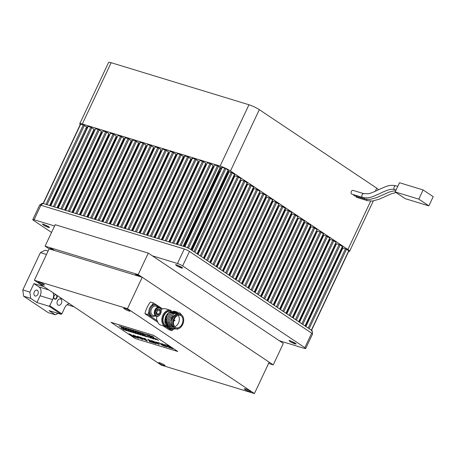 <?xml version="1.0" encoding="UTF-8"?>
<svg xmlns="http://www.w3.org/2000/svg" width="456" height="456" viewBox="0 0 456 456"><rect width="100%" height="100%" fill="white"/><g stroke="black" fill="none" stroke-linecap="round" stroke-linejoin="round"><path stroke-width="0.68" d="M423.122 189.947L399.473 182.725L395.141 191.925L405.219 198.662L428.874 205.878L433.2 196.684L423.122 189.947L418.796 199.141L428.874 205.878M418.796 199.141L395.141 191.925M362.691 197.448A1.972 1.362 107 0 1 362.11 194.786A1.972 1.362 107 0 1 363.842 193.675L353.092 190.397A1.972 1.362 107 0 0 351.354 191.503A1.972 1.362 107 0 0 351.941 194.165L362.691 197.448C369.628 198.776 372.313 196.65 378.212 194.267C383.234 191.942 390.034 188.18 394.736 189.553L396.07 189.958M353.537 194.649A1.972 1.362 107 0 0 354.358 195.784L365.113 199.061L369.839 199.471L376.656 197.625L389.19 192.073L393.602 190.939L395.643 190.864M355.954 196.268A1.972 1.362 107 0 0 356.774 197.397L367.53 200.68L372.256 201.085L379.073 199.243L391.607 193.692L396.076 192.546M87.239 127.811A5.398 0.798 25.2 0 1 86.651 127.304M49.829 205.553L86.594 126.888A5.398 0.798 25.2 0 1 87.637 126.962M94.033 129.721A5.398 0.798 25.2 0 1 94.677 130.102M221.2 168.994A5.398 0.798 25.2 0 1 220.807 168.743A5.398 0.798 25.2 0 1 220.294 168.378M183.591 246.377L220.544 167.836L220.197 167.489A5.398 0.798 25.2 0 1 221.724 167.876M228.011 170.857A5.398 0.798 25.2 0 1 228.256 171.017A5.398 0.798 25.2 0 1 229.174 171.73L232.252 172.841L234.646 174.5L197.277 253.906M335.536 243.863A5.398 0.798 25.2 0 1 336.095 244.068M79.743 123.758L108.602 62.438A8.094 1.197 25.2 0 1 111.161 62.7L82.308 124.021A8.094 1.197 -154.8 0 0 79.743 123.758A8.094 1.197 -154.8 0 0 80.25 124.568M220.111 166.081L248.97 104.76A8.094 1.197 25.2 0 1 259.316 109.651L230.462 170.971A8.094 1.197 -154.8 0 0 220.111 166.081L82.308 124.021M375.305 191.269L376.759 188.174A8.094 1.197 25.2 0 1 378.503 189.77M348.697 251.364A8.094 1.197 -154.8 0 0 349.638 251.233A8.094 1.197 -154.8 0 0 347.905 249.495L230.462 170.971M342.274 247.277A5.398 0.798 25.2 0 1 342.895 247.967M342.513 248.161A5.398 0.798 25.2 0 1 341.903 248.07M335.491 245.351A5.398 0.798 25.2 0 1 334.978 245.054M228.41 172.191A5.398 0.798 25.2 0 1 227.504 171.94M94.147 131.231A5.398 0.798 25.2 0 1 93.44 130.98M341.932 249.403L341.356 249.227M334.482 247.129L334.06 246.998M92.904 133.141L92.539 132.895M86.554 128.894L86.059 128.564M376.759 188.174L259.316 109.651M248.97 104.76L111.161 62.7M150.936 311.049A4.315 2.987 -73 0 1 150.947 310.981A4.315 2.987 -73 0 1 151.66 308.638A4.315 2.987 -73 0 1 151.694 308.581M159.178 307.202L155.775 306.158A4.794 3.317 107 0 0 151.728 308.518A4.794 3.317 107 0 0 150.93 311.117A4.794 3.317 107 0 0 151.415 313.967A4.794 3.317 107 0 0 152.971 315.335L156.38 316.373A4.794 3.317 -73 0 1 154.823 315.005A4.794 3.317 -73 0 1 155.165 309.493A4.794 3.317 -73 0 1 159.178 307.202A4.794 3.317 -73 0 1 160.74 308.564A4.794 3.317 -73 0 1 161.219 311.414A4.794 3.317 -73 0 1 161.213 311.488M160.774 308.991A4.315 2.987 107 0 0 156.476 308.82A4.315 2.987 107 0 0 155.45 314.788A4.315 2.987 107 0 0 160.495 313.893A4.315 2.987 107 0 0 161.207 311.551A4.315 2.987 107 0 0 160.774 308.991M155.901 312.035L156.174 313.597L157.046 314.782L159.281 314.081L160.347 311.186L159.178 308.991L156.944 309.692L156.362 310.536M156.066 313.375L159.281 314.081A3.089 2.137 107 0 0 160.347 311.186A3.089 2.137 107 0 0 159.178 308.991A3.089 2.137 107 0 0 156.944 309.692A3.089 2.137 107 0 0 156.402 310.45A3.089 2.137 107 0 0 155.895 312.126A3.089 2.137 107 0 0 155.872 312.588A3.089 2.137 107 0 0 156.203 313.962A3.089 2.137 107 0 0 157.046 314.782A3.089 2.137 107 0 0 159.281 314.081M156.511 313.238L157.576 310.342L160.347 311.186M157.576 310.342L157.143 309.538M160.461 313.956A4.794 3.317 -73 0 1 160.426 314.019A4.794 3.317 -73 0 1 156.38 316.373M159.446 363.421A3.506 0.519 -154.8 0 0 162.86 365.153A3.506 0.519 -154.8 0 0 165.038 365.649A3.506 0.519 -154.8 0 0 164.285 364.897A3.506 0.519 -154.8 0 0 160.871 363.158A3.506 0.519 -154.8 0 0 158.694 362.662A3.506 0.519 -154.8 0 0 159.446 363.421M124.494 308.917A3.506 0.519 -154.8 0 0 127.908 310.65A3.506 0.519 -154.8 0 0 130.085 311.146A3.506 0.519 -154.8 0 0 129.333 310.393A3.506 0.519 -154.8 0 0 125.919 308.655A3.506 0.519 -154.8 0 0 123.741 308.159A3.506 0.519 -154.8 0 0 124.494 308.917M245.106 389.561A3.506 0.519 -154.8 0 0 248.526 391.299A3.506 0.519 -154.8 0 0 250.703 391.795A3.506 0.519 -154.8 0 0 249.951 391.043A3.506 0.519 -154.8 0 0 246.536 389.304A3.506 0.519 -154.8 0 0 244.353 388.808A3.506 0.519 -154.8 0 0 245.106 389.561M38.828 282.771A3.506 0.519 -154.8 0 0 42.243 284.51A3.506 0.519 -154.8 0 0 44.42 285A3.506 0.519 -154.8 0 0 43.668 284.248A3.506 0.519 -154.8 0 0 40.253 282.509A3.506 0.519 -154.8 0 0 38.076 282.019A3.506 0.519 -154.8 0 0 38.828 282.771M127.463 308.666L254.425 393.562L161.316 365.142L34.348 280.252L127.463 308.666L142.232 277.282L269.194 362.178L254.425 393.562M268.59 363.46L273.235 364.88L138.191 274.586L45.081 246.166L49.117 248.868L142.232 277.282M49.117 248.868L34.348 280.252M62.62 299.153A12.335 8.539 -73 0 1 59.873 297.318M36.947 302.522L40.117 295.779A6.851 4.742 107 0 0 38.977 286.949L33.932 283.581L29.896 292.165L30.694 298.344L36.947 302.522L49.009 306.204L49.767 305.737L52.657 299.603A6.851 4.742 107 0 0 53.067 292.763M33.932 283.581L43.867 286.613M37.882 294.285A3.049 2.109 -73 0 1 35.197 296.001A3.049 2.109 -73 0 1 34.297 291.886A3.049 2.109 -73 0 1 36.976 290.164A3.049 2.109 -73 0 1 37.882 294.285M69.432 303.707A6.851 4.742 107 0 0 64.746 307.692L61.862 313.825L61.098 314.292L49.009 306.204M48.085 251.056L45.241 250.19L40.402 252.595L22.8 289.999L23.604 296.183L48.193 312.622L55.284 314.788L49.037 310.61L61.098 314.292M67.095 304.688L74.1 306.825M55.284 314.788L58.117 313.38M55.763 294.57A2.4 1.659 107 0 0 54.19 295.796A2.4 1.659 107 0 0 54.104 295.967A2.4 1.659 107 0 0 53.791 297.095A2.4 1.659 107 0 0 54.88 299.221A2.4 1.659 107 0 0 56.926 297.853A2.4 1.659 107 0 0 57.057 295.431M53.797 297.05A2.109 1.459 107 0 0 54.697 298.862A2.109 1.459 107 0 0 56.55 297.677A2.109 1.459 107 0 0 55.928 294.832A2.109 1.459 107 0 0 54.167 295.83M49.767 305.737L61.862 313.825M29.896 292.165L22.851 289.873L40.402 252.595L46.489 254.454M61.355 303.405A3.289 2.274 107 0 0 60.38 298.971A3.289 2.274 107 0 0 57.49 300.823A3.289 2.274 107 0 0 58.465 305.258A3.289 2.274 107 0 0 61.355 303.405M30.694 298.344L23.604 296.183M172.984 329.306A5.894 4.081 -73 0 1 171.673 329.221A5.894 4.081 -73 0 1 170.538 328.565M171.673 329.221L170.726 328.93A5.894 4.081 -73 0 1 169.575 328.263M168.635 326.467A7.535 5.215 -73 0 1 168.19 326.359A7.535 5.215 -73 0 1 165.961 316.185A7.535 5.215 -73 0 1 167.551 313.785M167.506 327.18L164.758 322.386L165.83 316.002L168.914 312.297M166.867 326.718A8.499 5.882 -73 0 1 165.494 326.542A8.499 5.882 -73 0 1 162.974 315.073A8.499 5.882 -73 0 1 170.453 310.285A8.499 5.882 -73 0 1 171.576 310.827M170.624 326.291A7.535 5.215 -73 0 1 170.612 326.296A7.535 5.215 -73 0 1 169.928 326.467M169.7 326.496A7.535 5.215 -73 0 1 169.279 326.519M176.039 328.753A7.535 5.215 107 0 0 182.674 324.512A7.535 5.215 107 0 0 180.439 314.338A7.535 5.215 107 0 0 173.804 318.584A7.535 5.215 107 0 0 176.039 328.753L174.95 328.423A7.535 5.215 -73 0 1 173.975 327.961L172.807 329.061L178.193 328.77M182.069 324.108A6.509 4.503 107 0 0 180.137 315.318A6.509 4.503 107 0 0 174.409 318.989A6.509 4.503 107 0 0 176.341 327.773A6.509 4.503 107 0 0 182.069 324.108M174.716 326.656A6.509 4.503 107 0 0 178.473 323.008A6.509 4.503 107 0 0 178.171 315.341M174.887 320.614L174.523 320.842L174.403 320.289L174.762 320.055L174.887 320.614M170.453 310.285L165.722 308.843A8.499 5.882 107 0 0 162.775 308.997L153.512 302.978L150.434 302.037A21.415 14.82 107 0 0 147.1 307.464A21.415 14.82 107 0 0 144.957 313.688L157.81 322.284M156.818 316.464A8.499 5.882 107 0 0 156.818 320.505L157.291 320.648A8.499 5.882 107 0 0 160.763 325.099L165.494 326.542M166.035 326.667L172.032 330.674A21.415 14.82 107 0 0 173.035 329.323M172.032 330.674L168.954 329.739L163.066 325.801M148.838 311.75A21.415 14.82 107 0 0 148.029 314.629L156.818 320.505M148.029 314.629L144.957 313.688M153.512 302.978A21.415 14.82 107 0 0 151.871 305.298M162.302 308.854A8.499 5.882 107 0 0 161.088 309.476M169.073 326.633L168.065 326.154L165.613 320.158L166.508 316.356M176.432 313.112L177.008 313.352M176.478 313.13L177.07 313.386M173.975 327.961L171.958 325.196M172.807 329.061L169.934 321.936L173.508 313.859L179.767 312.839L181.363 314.663M173.525 329.42L171.627 328.702L168.748 321.577L172.328 313.5L178.04 312.166M172.243 329.044L170.441 328.337L167.569 321.218L171.142 313.135L176.86 311.807M171.063 328.679L169.261 327.978L166.383 320.853L169.963 312.776L175.674 311.442M169.877 328.32L168.082 327.619L165.203 320.494L168.783 312.417L174.494 311.083M181.551 314.902L176.922 313.432L172.408 318.088C171.296 319.912 171.097 325.635 172.938 326.969A7.535 5.215 -73 0 1 172.716 318.248A7.535 5.215 -73 0 1 179.35 314.007L180.439 314.338M171.285 317.815L177.116 313.375M169.125 326.644L165.898 322.751L166.554 316.367M54.218 250.424A2.4 0.353 -154.8 0 0 53.711 249.973A2.4 0.353 -154.8 0 0 51.374 248.782A2.4 0.353 -154.8 0 0 49.881 248.446A2.4 0.353 -154.8 0 0 50.399 248.959A2.4 0.353 -154.8 0 0 51.517 249.597M139.832 276.553A2.4 0.353 -154.8 0 0 139.325 276.102A2.4 0.353 -154.8 0 0 136.988 274.911A2.4 0.353 -154.8 0 0 135.5 274.575A2.4 0.353 -154.8 0 0 136.013 275.093A2.4 0.353 -154.8 0 0 137.131 275.726M273.235 364.88L283.336 343.414L148.291 253.12L55.176 224.705L45.081 246.166M138.191 274.586L148.291 253.12M178.25 328.753A4.794 3.317 -73 0 1 177.179 329.3M305.201 326.063L342.564 246.662L340.17 244.997L336.272 243.686L299.347 322.153M57.279 207.828L94.215 129.333L90.784 127.184L87.922 126.363L50.553 205.77M154.117 237.382L191.053 158.887L187.621 156.739L184.76 155.918L147.391 235.325M64.729 210.096L101.665 131.607L99.265 129.949L95.629 128.66L58.003 208.044M94.523 219.194L131.459 140.699L128.028 138.55L125.166 137.729L87.797 217.141M72.179 212.371L109.115 133.882L106.715 132.223L103.073 130.935L65.453 210.319M79.629 214.645L116.559 136.156L114.165 134.497L110.523 133.209L72.903 212.593M87.073 216.919L124.009 138.43L121.615 136.766L117.973 135.483L80.347 214.867M124.323 228.285L161.253 149.796L158.859 148.137L155.217 146.849L117.597 226.233M116.873 226.011L153.809 147.522L151.409 145.863L147.767 144.575L110.147 223.959M101.973 221.468L138.909 142.973L135.478 140.824L132.616 140.003L95.247 219.416M109.423 223.736L146.359 145.247L142.927 143.099L140.066 142.278L102.697 221.684M131.767 230.559L168.703 152.07L166.309 150.412L162.667 149.123L125.047 228.507M139.217 232.834L176.153 154.345L173.759 152.68L170.116 151.398L132.491 230.782M146.667 235.108L183.603 156.613L180.171 154.464L177.31 153.643L139.941 233.056M176.466 244.199L213.397 165.71L211.003 164.052L207.36 162.763L169.74 242.147M161.566 239.651L198.502 161.162L195.071 159.013L192.21 158.192L154.84 237.599M169.016 241.925L205.952 163.436L203.553 161.777L199.91 160.489L162.29 239.873M183.762 246.428L219.615 169.809M298.851 321.822L336.043 242.239L332.789 240.266L329.922 239.446L293.003 317.906M286.157 313.329L323.521 233.928L321.127 232.264L317.228 230.953L280.303 309.419M292.501 317.575L329.87 238.169L327.471 236.51L323.578 235.199L286.653 313.665M279.807 309.088L317 229.505L313.739 227.533L310.878 226.712L273.953 305.172M241.714 283.621L278.907 204.037L275.652 202.065L272.791 201.244L235.866 279.705M260.764 296.354L297.956 216.771L294.696 214.799L291.834 213.978L254.91 292.438M267.108 300.595L304.477 221.188L302.083 219.53L298.184 218.219L261.26 296.685M273.457 304.842L310.821 225.435L308.427 223.776L304.528 222.465L267.609 300.932M254.414 292.108L291.777 212.701L289.383 211.042L285.484 209.731L248.566 288.198M248.064 287.861L285.433 208.455L283.034 206.796L279.135 205.485L242.216 283.951M235.37 279.374L272.734 199.967L270.34 198.309L266.441 196.998L229.516 275.464M229.02 275.128L266.384 195.721L263.99 194.062L260.091 192.751L223.172 271.217M216.326 266.64L253.69 187.234L251.296 185.575L247.397 184.264L210.472 262.73M222.67 270.887L259.863 191.303L256.608 189.331L253.747 188.51L216.822 266.971M209.977 262.394L247.34 182.987L244.946 181.328L241.047 180.017L204.123 258.484M203.627 258.153L240.819 178.57L237.565 176.597L234.697 175.777L197.779 254.237M311.545 330.309L348.914 250.903L346.52 249.244L342.621 247.933L305.697 326.399M190.933 249.66L228.296 170.253L225.902 168.595L222.004 167.284L184.634 246.696M299.216 322.067L335.342 245.664M183.141 246.24L220.197 167.489L217.415 165.836L214.81 165.038L177.184 244.422M49.607 205.485L86.594 126.888L83.334 124.91L80.473 124.089L43.103 203.501M192.118 250.458L229.168 171.73L228.655 171.673L191.708 250.184M86.993 128.335L50.405 205.724M210.324 172.898L176.58 244.234M216.668 177.145L183.876 246.462M203.975 168.657L169.284 242.011M120.937 145.618L87.193 216.953M114.587 141.371L79.897 214.73M135.831 150.166L102.093 221.502M128.381 147.892L94.643 219.228M122.037 143.646L87.347 216.999M129.487 145.92L94.791 219.273M150.731 154.709L116.987 226.051M143.281 152.441L109.543 223.776M144.381 150.469L109.691 223.822M136.931 148.194L102.241 221.548M180.525 163.807L146.786 235.142M174.181 159.56L139.49 232.913M158.181 156.984L124.437 228.325M165.631 159.258L131.887 230.593M151.831 152.743L117.141 226.096M159.281 155.011L124.591 228.37M173.08 161.532L139.336 232.868M166.731 157.286L132.04 230.639M195.424 168.355L161.68 239.691M189.075 164.109L154.385 237.462M187.975 166.081L154.236 237.416M181.625 161.834L146.935 235.188M202.874 170.624L169.13 241.965M196.525 166.383L161.834 239.736M328.046 243.436L327.721 243.384L292.735 317.729M320.443 241.116L286.26 313.397M314.098 236.869L279.91 309.157M307.749 232.628L273.56 304.91M321.543 239.143L286.391 313.489M315.199 234.897L280.041 309.242M301.399 228.382L267.21 300.664M295.049 224.135L260.866 296.423M288.705 219.895L254.516 292.176M302.499 226.41L267.341 300.755M308.849 230.656L273.691 304.996M296.155 222.163L260.997 296.508M258.062 196.696L222.904 271.041M250.612 194.427L216.429 266.709M277.105 209.429L241.954 283.774M269.661 207.161L235.473 279.442M282.355 215.648L248.167 287.93M276.005 211.402L241.817 283.689M283.455 213.676L248.298 288.021M289.805 217.922L254.647 292.262M256.962 198.668L222.773 270.955M263.311 202.914L229.123 275.196M270.761 205.189L235.604 279.528M264.412 200.942L229.254 275.287M244.268 190.18L210.079 262.462M237.918 185.934L203.729 258.221M251.712 192.455L216.56 266.794M245.368 188.208L210.21 262.553M231.568 181.693L197.38 253.975M225.218 177.447L191.035 249.728M218.874 173.2L184.184 246.553M217.774 175.172L184.03 246.508M211.424 170.926L176.734 244.285M232.668 179.721L197.511 254.06M239.018 183.962L203.86 258.307M226.324 175.475L191.167 249.82M197.625 164.411L161.988 239.782M191.281 160.164L154.687 237.553M101.887 132.884L65.299 210.273M108.237 137.131L72.601 212.502M109.337 135.158L72.749 212.547M116.787 137.433L80.199 214.822M115.687 139.405L80.045 214.776M123.137 141.673L87.495 217.045M131.687 141.976L95.099 219.364M124.237 139.707L87.649 217.096M138.037 146.222L102.395 221.593M130.587 143.948L94.945 219.319M167.831 155.319L132.189 230.69M161.481 151.073L124.893 228.462M139.137 144.25L102.543 221.639M146.587 146.524L109.993 223.913M145.481 148.496L109.845 223.867M152.931 150.771L117.295 226.142M154.031 148.798L117.443 226.187M160.381 153.045L124.739 228.416M182.731 159.862L147.088 235.233M176.381 155.621L139.792 233.01M168.931 153.347L132.343 230.736M175.281 157.588L139.639 232.959M183.831 157.89L147.242 235.279M190.175 162.136L154.538 237.508M212.524 168.959L176.882 244.33M206.175 164.713L169.586 242.102M198.725 162.439L162.136 239.827M205.075 166.685L169.432 242.056M213.625 166.987L177.036 244.376M220.128 171.274L219.803 171.228L184.332 246.605M113.487 143.344L79.743 214.679M107.137 139.103L72.447 212.456M106.037 141.069L72.293 212.41M99.687 136.828L64.997 210.182M322.648 237.171L286.522 313.574M309.949 228.684L273.822 305.087M316.299 232.93L280.172 309.333M303.599 224.437L267.478 300.84M265.512 198.97L229.385 275.373M284.555 211.704L248.429 288.106M290.905 215.95L254.779 292.353M297.255 220.197L261.128 296.599M278.206 207.463L242.085 283.866M271.861 203.216L235.735 279.619M259.162 194.729L223.041 271.132M252.818 190.483L216.691 266.885M240.118 181.995L203.992 258.398M246.468 186.236L210.341 262.639M233.768 177.749L197.647 254.152M100.787 134.856L65.151 210.227M93.491 132.628L93.166 132.582L57.701 207.953M227.749 173.599L227.253 173.502L191.298 249.905M311.465 330.879C312.411 331.136 312.497 330.982 311.722 330.423L189.519 248.714L186.333 247.215L42.944 203.45L42.174 203.342L39.643 205.08A4.047 0.598 -154.8 0 0 39.609 205.12L32.792 219.604A4.047 0.598 -154.8 0 0 33.658 220.476L51.539 232.429M279.311 340.723L304.431 348.39A4.047 0.598 -154.8 0 0 305.714 348.521L312.525 334.037A4.047 0.598 -154.8 0 0 312.537 333.986A4.047 0.598 -154.8 0 0 311.659 333.165L189.457 251.461A4.047 0.598 -154.8 0 0 184.281 249.016L40.886 205.251A4.047 0.598 -154.8 0 0 39.643 205.08M181.904 267.313L176.632 264.833M295.38 343.186L290.107 340.706M48.752 226.672L43.48 224.192M54.572 225.994L34.075 219.735A4.047 0.598 -154.8 0 0 32.792 219.604M305.714 348.521A4.047 0.598 -154.8 0 0 304.842 347.654L182.639 265.945A4.047 0.598 -154.8 0 0 177.464 263.5L152.344 255.833M176.711 264.856L182.748 268.071L181.471 268.037L177.202 266.144L175.503 264.662L176.711 264.856M290.181 340.729L296.223 343.944L294.947 343.909L290.677 342.017L288.979 340.535L290.181 340.729M43.559 224.215L49.601 227.436L48.319 227.401L44.05 225.509L42.351 224.027L43.559 224.215M154.909 315.922A5.894 4.081 -73 0 1 152.321 316.282A5.894 4.081 -73 0 1 150.144 309.453A5.894 4.081 -73 0 1 155.764 305.013A5.894 4.081 -73 0 1 157.708 306.751M152.321 316.282L151.375 315.991A5.894 4.081 -73 0 1 149.197 309.168A5.894 4.081 -73 0 1 154.818 304.722L155.764 305.013M131.966 336.254L136.264 337.571L129.139 333.729L132.998 336.311L131.248 335.776L131.966 336.254M131.248 335.776L132.941 336.272M129.139 333.729L133.876 336.579M135.552 337.092L133.882 336.562M136.264 337.571L135.557 337.07M142.836 339.577L138.259 336.511L137.427 336.26L140.801 338.512L133.186 334.966L137.769 338.027L138.618 338.289L135.113 335.947L142.842 339.555L137.427 336.26M138.618 338.289L135.244 336.009M133.186 334.966L140.676 338.432M148.519 340.187L149.38 340.45M150.36 340.963L149.386 340.432M152.498 342.085L148.958 340.792M149.568 341.63L156.237 343.664L147.841 339.264L148.263 339.84L154.356 342.872L149.568 341.63M149.368 341.35L154.259 342.827M147.841 339.264L156.248 343.647M147.408 340.968L145.111 338.603L144.199 338.323L146.028 340.21L143.269 338.694L144.375 339.036L144.016 338.66L139.599 336.921L146.467 340.683L147.413 340.951L145.116 338.586L144.199 338.323M139.599 336.921L142.198 338.107M144.016 338.66L142.204 338.09M144.375 339.036L144.022 338.643M145.983 340.159L143.366 338.722M159.292 344.599L157.006 342.217L156.083 341.954L157.918 343.835L155.154 342.325L156.265 342.661L155.901 342.291L151.489 340.552L159.292 344.599L157.006 342.217L156.095 341.937M151.489 340.552L152.475 340.854M154.082 341.732L152.486 340.837M155.901 342.291L154.094 341.715M156.265 342.661L155.912 342.274M157.867 343.79L155.251 342.353M162 344.69L165.568 346.229M165.625 346.269L164.143 345.277L161.988 344.702L165.625 346.269M167.221 347.016L162.649 343.938L161.772 343.67L163.43 344.804L158.032 342.547L161.116 344.132A2.479 0.365 -154.8 0 0 160.865 344.177A2.479 0.365 -154.8 0 0 162.057 345.106A2.479 0.365 -154.8 0 0 164.508 346.19L167.221 347.016L161.772 343.67M158.032 342.547L159.098 342.872M162.011 344.371L159.104 342.855M163.373 344.764L162.017 344.348M172.978 348.772L168.401 345.711L164.559 344.542L168.207 345.904L169.484 346.76L166.959 345.99L167.677 346.469L170.208 347.238L171.382 348.025L168.424 347.124L169.142 347.603L172.989 348.755L168.406 345.694L164.57 344.525M168.424 347.124L171.319 347.985M166.959 345.99L169.427 346.72M120.874 326.941L118.919 325.926L120.914 326.866L120.766 326.439L123.268 328.075L121.364 327.18L121.501 327.585L120.874 326.941M121.399 327.197L121.501 327.585M120.589 326.376L123.24 328.109M118.919 325.926L120.886 326.832M123.314 327.687L121.353 326.667L123.348 327.613L123.017 327.151L123.485 327.317L125.708 328.816L123.798 327.921L124.1 328.354L123.644 328.189L123.314 327.687M123.832 327.938L123.946 328.309M123.029 327.14L125.674 328.856M121.353 326.667L123.319 327.573M125.748 328.428L123.787 327.414L125.782 328.354L125.634 327.927L128.142 329.563L126.232 328.662L126.534 329.095L126.078 328.93L125.748 328.428M126.266 328.685L126.38 329.05M125.463 327.881L128.107 329.597M123.787 327.414L125.753 328.32M128.182 329.175L126.221 328.155L128.216 329.101L128.068 328.668L130.576 330.304L128.666 329.409L128.803 329.813L128.182 329.175M128.7 329.426L128.803 329.813M127.891 328.605L130.541 330.343M126.232 328.138L128.187 329.061M130.615 329.916L128.655 328.896L130.65 329.842L130.325 329.38L130.792 329.551L133.009 331.045L131.1 330.15L131.402 330.583L130.946 330.418L130.615 329.916M131.134 330.167L131.248 330.537M130.331 329.352L132.975 331.084M128.655 328.896L130.627 329.802M133.049 330.657L131.094 329.642L133.084 330.583L132.759 330.121L133.226 330.292L135.443 331.791L133.534 330.896L133.836 331.324L133.38 331.159L133.049 330.657M133.568 330.913L133.676 331.295M132.764 330.093L135.409 331.825M131.1 329.625L133.061 330.549M135.483 331.404L133.528 330.383L135.517 331.33L135.193 330.868L135.66 331.033L137.877 332.532L135.974 331.637L136.27 332.071L135.814 331.905L135.483 331.404M136.008 331.654L136.11 332.042M135.204 330.851L137.843 332.572M133.534 330.366L135.495 331.29M137.917 332.145L135.962 331.124L137.951 332.071L137.809 331.643L140.311 333.273L138.407 332.378L138.709 332.812L138.248 332.646L137.917 332.145M138.442 332.395L138.544 332.783M137.632 331.58L140.288 333.296M135.968 331.107L137.929 332.036M140.357 332.886L138.396 331.871L140.391 332.812L140.243 332.384L142.745 334.02L140.841 333.125L141.143 333.553L140.687 333.387L140.357 332.886M140.875 333.142L140.978 333.524M140.066 332.321L142.722 334.037M138.396 331.871L140.362 332.777M142.791 333.632L140.83 332.612L142.825 333.558L142.494 333.097L142.962 333.262L145.185 334.761L143.275 333.866L143.577 334.299L143.121 334.134L142.791 333.632M143.309 333.883L143.412 334.271M142.494 333.097L145.156 334.778M140.83 332.612L142.796 333.518M145.036 334.009L144.552 333.781M146.444 334.955L145.96 334.721M148.137 335.69L145.823 334.14L149.653 336.038L148 334.778L150.315 336.323L146.575 334.487L148.137 335.69M146.575 334.487L148.411 335.793M147.567 334.641L150.292 336.346M145.829 334.123L149.665 336.021M151.17 336.733L149.294 334.978L151.17 336.733M149.294 334.978L151.455 336.836M153.564 337.149L151.039 335.935L152.481 336.237L151.432 336.043L153.569 337.132M152.731 337.007L153.438 337.212M151.603 335.924L153.974 337.246L153.735 337.434M151.044 335.918L152.566 336.323M123.285 329.215L121.324 328.2L123.319 329.141L123.171 328.713L125.679 330.349L123.77 329.454L124.072 329.882L123.616 329.716L123.285 329.215M123.804 329.471L123.907 329.853M122.995 328.679L125.651 330.366M121.324 328.2L123.291 329.107M125.719 329.962L123.758 328.941L125.753 329.887L125.605 329.454L128.113 331.09L126.204 330.195L126.506 330.628L126.05 330.463L125.719 329.962M126.238 330.212L126.34 330.6M125.428 329.426L128.079 331.13M123.758 328.941L125.725 329.848M128.153 330.703L126.192 329.682L128.187 330.628L128.039 330.201L130.547 331.831L128.638 330.936L128.94 331.369L128.484 331.204L128.153 330.703M127.862 330.167L130.513 331.871M126.192 329.682L128.159 330.589M128.672 330.953L128.94 331.369M130.587 331.444L128.632 330.429L130.621 331.369L130.296 330.908L130.764 331.079L132.981 332.578L131.071 331.683L131.374 332.11L130.918 331.945L130.587 331.444M131.106 331.7L131.214 332.082M130.296 330.908L132.947 332.612M128.632 330.429L130.598 331.335M133.021 332.19L131.066 331.17L133.055 332.116L132.73 331.654L133.198 331.82L135.415 333.319L133.511 332.424L133.807 332.857L133.351 332.692L133.021 332.19M133.54 332.441L133.648 332.829M132.742 331.637L135.381 333.359M131.066 331.17L133.032 332.076M135.455 332.931L133.5 331.911L135.489 332.857L135.346 332.43L137.849 334.06L135.945 333.165L136.247 333.598L135.785 333.433L135.455 332.931M135.979 333.182L136.087 333.553M135.158 332.384L137.815 334.1M133.5 331.911L135.466 332.823M137.889 333.672L135.934 332.658L137.929 333.598L137.78 333.171L140.283 334.807L138.379 333.912L138.681 334.339L138.225 334.174L137.889 333.672M138.413 333.929L138.516 334.311M137.598 333.142L140.254 334.841M135.939 332.641L137.9 333.564M140.328 334.419L138.367 333.399L140.362 334.345L140.032 333.883L140.499 334.048L142.722 335.548L140.813 334.653L141.115 335.086L140.659 334.921L140.328 334.419M140.847 334.67L140.961 335.04M140.038 333.855L142.688 335.587M138.379 333.382L140.334 334.305M142.762 335.16L140.801 334.145L142.796 335.086L142.648 334.658L145.156 336.289L143.247 335.394L143.549 335.827L143.093 335.662L142.762 335.16M143.281 335.411L143.395 335.781M142.471 334.596L145.122 336.328M140.801 334.145L142.768 335.052M145.196 335.901L143.235 334.886L145.23 335.827L145.082 335.399L147.59 337.035L145.681 336.14L145.983 336.568L145.527 336.403L145.196 335.901M145.715 336.157L145.817 336.539M144.905 335.337L147.556 337.07M143.247 334.869L145.202 335.793M147.442 336.283L146.957 336.055M148.85 337.223L148.371 336.978M150.543 337.959L148.228 336.414L152.059 338.312L150.406 337.047L152.72 338.597L148.981 336.762L150.543 337.959M148.987 336.739L150.816 338.067M149.967 336.881L152.686 338.637M148.228 336.414L152.07 338.295M153.575 339.007L151.7 337.246L153.575 339.007M151.711 337.229L153.849 339.127M155.325 339.389L153.016 337.845L155.633 339.441L154.578 338.301L157.981 340.153L156.231 338.825L158.54 340.37L155.051 338.626L156.032 339.583L155.325 339.389M155.108 338.654L155.923 339.623M155.798 338.694L158.523 340.398M154.441 338.249L157.782 340.016M153.022 337.828L155.564 339.367M177.766 351.49L153.581 335.314L111.007 322.324L135.187 338.512L177.766 351.49M111.002 322.341L153.581 335.314M177.76 351.508L153.569 335.337M363.842 193.675L368.385 193.72C370.215 193.561 375.573 191.246 379.911 189.109C387.361 185.917 389.481 184.6 395.888 185.786A1.972 1.362 107 0 0 394.155 186.892A1.972 1.362 107 0 0 394.736 189.553M364.27 197.784A1.972 1.362 107 0 0 365.113 199.061M366.687 199.403A1.972 1.362 107 0 0 367.53 200.68M347.905 249.495L370.66 201.142M40.117 295.779L52.657 299.603M38.977 286.949L48.906 289.982M166.121 325.926A7.729 5.347 -73 0 1 163.693 315.455A7.729 5.347 -73 0 1 170.647 311.157M170.39 311.283A7.535 5.215 107 0 0 164.017 315.598A7.535 5.215 107 0 0 166.252 325.766L168.19 326.359M197.083 253.775L234.469 174.329M305.007 325.937L342.393 246.485M194.866 252.293L232.252 172.841M57.057 207.759L94.039 129.162M153.894 237.314L190.876 158.716M64.507 210.028L101.489 131.431M94.301 219.125L131.288 140.528M71.957 212.302L108.938 133.705M79.401 214.576L116.388 135.979M86.851 216.851L123.838 138.254M124.095 228.217L161.082 149.619M116.65 225.942L153.632 147.345M101.751 221.399L138.732 142.802M109.201 223.674L146.182 145.076M131.545 230.491L168.532 151.894M138.994 232.765L175.982 154.168M146.444 235.04L183.432 156.442M176.238 244.131L213.226 165.534M161.344 239.582L198.326 160.991M168.788 241.857L205.776 163.259M298.657 321.691L336.043 242.239M285.958 313.204L323.344 233.751M292.307 317.444L329.694 237.998M279.613 308.957L317 229.505M241.52 283.489L278.907 204.037M260.57 296.223L297.956 216.771M266.914 300.47L304.3 221.017M273.264 304.711L310.65 225.264M254.22 291.977L291.606 212.53M247.87 287.736L285.256 208.284M235.176 279.243L272.563 199.796M228.826 275.002L266.213 195.55M216.127 266.509L253.513 187.063M222.477 270.756L259.863 191.303M209.783 262.268L247.169 182.816M203.433 258.022L240.819 178.57M311.351 330.178L348.737 250.732M190.739 249.535L228.125 170.082M302.784 324.45L340.17 244.997M193.903 251.649L231.215 172.351M181.135 245.624L218.452 166.32M54.503 206.978L91.821 127.674M151.341 236.533L188.659 157.229M61.953 209.253L99.265 129.949M91.747 218.344L129.065 139.04M69.397 211.527L106.715 132.223M76.847 213.796L114.165 134.497M84.297 216.07L121.615 136.766M121.541 227.436L158.859 148.137M114.091 225.167L151.409 145.863M99.197 220.618L136.515 141.314M106.647 222.893L143.965 143.589M128.991 229.71L166.309 150.412M136.441 231.984L173.759 152.68M143.891 234.259L181.209 154.954M173.685 243.35L211.003 164.052M158.791 238.807L196.103 159.503M166.235 241.081L203.553 161.777M296.434 320.203L333.82 240.757M283.74 311.716L321.127 232.264M290.084 315.962L327.471 236.51M277.39 307.469L314.777 228.023M239.303 282.002L276.689 202.555M258.347 294.736L295.733 215.289M264.697 298.982L302.083 219.53M271.041 303.229L308.427 223.776M251.997 290.495L289.383 211.042M245.647 286.248L283.034 206.796M232.953 277.761L270.34 198.309M226.603 273.514L263.99 194.062M213.91 265.027L251.296 185.575M220.254 269.268L257.64 189.821M207.56 260.781L244.946 181.328M201.21 256.534L238.596 177.088M309.134 328.696L346.52 249.244M188.482 248.121L225.902 168.595M47.053 204.704L84.371 125.4M301.821 323.806L339.133 244.513M336.528 243.715L299.552 322.289M180.029 245.288L217.415 165.836M214.81 165.038L177.424 244.49M53.398 206.642L90.784 127.184M88.179 126.392L50.787 205.844M327.978 243.413L292.94 317.866M150.235 236.197L187.621 156.739M185.016 155.946L147.624 235.399M60.847 208.911L98.234 129.458M95.629 128.66L58.237 208.118M90.641 218.008L128.028 138.55M125.423 137.758L88.036 217.21M68.292 211.185L105.684 131.733M103.073 130.935L65.687 210.393M75.742 213.459L113.134 134.007M110.523 133.209L73.137 212.667M83.191 215.734L120.578 136.281M117.973 135.483L80.587 214.936M120.435 227.099L157.827 147.647M155.217 146.849L117.83 226.307M112.985 224.825L150.377 145.373M147.767 144.575L110.38 224.033M98.091 220.282L135.478 140.824M132.873 140.032L95.481 219.484M105.541 222.556L142.927 143.099M140.323 142.306L102.931 221.758M127.885 229.374L165.271 149.921M162.667 149.123L125.28 228.581M135.335 231.648L172.721 152.196M170.116 151.398L132.73 230.85M142.785 233.922L180.171 154.464M177.566 153.672L140.174 233.124M172.579 243.014L209.971 163.561M207.36 162.763L169.974 242.221M157.685 238.471L195.071 159.013M192.46 158.221L155.074 237.673M165.129 240.739L202.521 161.287M199.91 160.489L162.524 239.947M220.06 171.256L184.566 246.673M295.471 319.559L332.789 240.266M330.178 239.468L293.202 318.043M282.777 311.072L320.089 231.779M317.484 230.981L280.508 309.556M289.127 315.318L326.439 236.02M323.828 235.228L286.858 313.802M276.427 306.825L313.739 227.533M311.135 226.735L274.159 305.309M238.34 281.358L275.652 202.065M273.047 201.267L236.071 279.841M257.383 294.091L294.696 214.799M292.091 214.001L255.115 292.575M263.733 298.338L301.045 219.045M298.441 218.247L261.465 296.822M270.077 302.584L307.395 223.286M304.785 222.494L267.815 301.068M251.034 289.851L288.352 210.552M285.741 209.76L248.765 288.334M244.69 285.604L282.002 206.311M279.391 205.513L242.421 284.088M231.99 277.117L269.302 197.819M266.697 197.026L229.721 275.601M225.64 272.87L262.958 193.578M260.347 192.78L223.372 271.354M212.946 264.383L250.258 185.085M247.654 184.292L210.678 262.867M219.296 268.624L256.608 189.331M253.998 188.533L217.027 267.108M206.596 260.137L243.909 180.844M241.304 180.046L204.328 258.62M93.423 132.605L57.935 208.027M200.247 255.89L237.565 176.597M234.954 175.799L197.984 254.374M227.504 173.525L191.503 250.042M308.17 328.052L345.483 248.754M342.878 247.961L305.902 326.536M187.445 247.631L224.865 168.11M222.26 167.312L184.868 246.764M45.948 204.368L83.334 124.91M80.729 124.117L43.337 203.57M42.944 203.45L40.886 205.251L34.075 219.735M304.842 347.654L311.659 333.165M182.639 265.945L189.457 251.461M177.464 263.5L184.281 249.016M349.638 251.233L373.299 200.959M395.888 185.786L397.763 186.356M171.028 311.465L170.652 311.351M170.162 324.849L169.866 325.065M312.537 333.986L312.257 330.931"/></g></svg>
